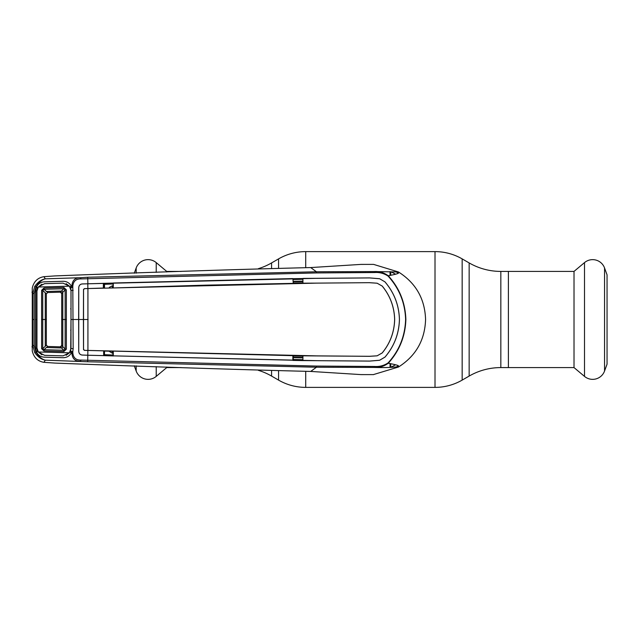 <?xml version="1.0" encoding="UTF-8"?>
<svg xmlns="http://www.w3.org/2000/svg" width="639" height="639" viewBox="0 0 639 639"><rect width="100%" height="100%" fill="white"/><g stroke="black" fill="none" stroke-linecap="round" stroke-linejoin="round"><path stroke-width="0.96" d="M258.364 370.332A63.357 63.357 0 0 1 271.575 376.075L278.564 380.109A54.307 54.307 0 0 0 305.722 387.386L435.007 387.386A54.307 54.307 0 0 0 462.165 380.109L469.154 376.075L469.154 262.925L462.165 258.891A54.307 54.307 0 0 0 435.007 251.614L305.722 251.614A54.307 54.307 0 0 0 278.564 258.891L271.575 262.925A63.357 63.357 0 0 1 258.364 268.668M469.154 376.075A63.357 63.357 0 0 1 500.832 367.585L500.832 271.415A63.357 63.357 0 0 1 469.154 262.925M500.832 271.415L508.396 271.415L508.396 367.585L574.014 367.585L574.014 271.415L508.396 271.415L508.396 367.585L500.832 367.585M574.014 271.415L584.501 262.613A12.668 12.668 0 0 1 604.558 267.989L607.05 274.842L607.05 364.158L604.558 371.011A12.668 12.668 0 0 1 584.501 376.387L584.501 262.613M574.014 367.585L584.501 376.387M181.196 271.415L166.715 271.415L166.715 271.982M166.715 367.018L166.715 367.585L181.196 367.585M166.715 271.415L156.228 262.613L156.228 272.39M166.715 367.585L156.228 376.387A12.668 12.668 0 0 1 136.171 371.011L134.262 365.772M134.262 273.228L136.171 267.989A12.668 12.668 0 0 1 156.228 262.613M112.68 287.973L205.55 285.154L302.934 283.181L293.237 283.213L292.918 278.58L113.255 282.997L113.279 287.75L112.983 283.077L82.263 283.956C80.171 284.187 79.004 285.385 78.765 287.558L78.741 351.442L78.677 319.5L83.429 319.5L83.517 349.461L84.596 350.348L316.465 355.875L369.462 356.322L377.13 355.819L382.202 352.96C390.157 343.279 394.311 332.12 394.67 319.5L394.638 319.5C394.287 332.096 390.133 343.239 382.186 352.944L377.13 355.819L369.462 356.298L302.934 355.819L302.91 360.58L292.886 360.42L292.894 355.667L87.855 350.452M112.336 287.646L112.152 285.865L109.341 287.374M112.983 285.841L112.152 285.865M112.983 283.964L104.492 284.307L104.516 287.901M112.983 355.036L104.492 354.693L104.516 351.099M72.806 351.642L72.806 352.88C73.317 357.848 76.049 360.244 81.009 360.084L316.569 366.067L374.678 366.466L374.342 367.441L316.425 367.225L87.711 361.762L45.313 360.172L43.915 362.321C37.757 361.283 33.875 357.521 32.27 351.043L32.27 287.957C33.875 281.479 37.757 277.717 43.915 276.679L54.77 275.928C148.224 272.278 233.539 269.49 310.714 267.565L360.955 264.402L373.583 264.386L398.48 271.982L374.342 271.559C379.422 271.271 384.063 272.685 388.272 275.784L388.041 276.056C383.943 273.364 379.486 272.19 374.686 272.534L316.569 272.933L81.009 278.916C76.049 278.756 73.317 281.152 72.806 286.12L73.158 348.646L72.806 351.642L70.705 351.178L70.993 319.5L73.134 319.5L70.993 319.5L71.025 290.418L73.158 290.354M41.902 284.219L37.493 287.606L36.639 290.929L36.655 319.5L35.512 319.5L35.496 290.841L36.455 287.023L34.722 286.432C37.797 282.111 41.279 279.594 45.161 278.876C41.791 279.73 38.699 282.438 35.904 287.015L34.171 293.485L34.171 345.515L35.904 351.985L36.455 351.977L35.496 348.159L35.512 319.5L36.958 319.5L36.942 291.033L38.284 287.015L69.435 286.168L63.077 283.149L44.562 283.668L38.284 287.015M37.493 287.606L36.455 287.023C38.132 283.732 40.816 281.999 44.514 281.815L63.069 281.296C66.76 281.32 69.499 282.925 71.304 286.096L71.88 286.072C72.223 280.385 75.09 277.598 80.49 277.717L45.313 278.828L43.915 276.679M81.009 278.916L80.49 277.717L87.711 277.238L316.425 271.775L310.714 267.565M316.569 272.933L316.425 271.775L374.342 271.559L374.686 272.534M374.678 366.466C379.486 366.81 383.935 365.636 388.041 362.944C399.183 350.779 405.038 336.298 405.613 319.5C405.07 302.79 399.215 288.309 388.041 276.056M388.041 362.944L388.272 363.216C401.907 365.915 397.77 365.748 398.48 367.018C415.869 355.971 424.903 340.132 425.574 319.5C424.903 298.868 415.869 283.029 398.48 271.982C398.401 273.141 400.797 273.34 388.272 275.784C399.431 288.053 405.302 302.622 405.869 319.5C405.334 336.29 399.471 350.867 388.272 363.216C384.063 366.315 379.422 367.729 374.342 367.441C394.183 368.064 398.976 366.171 398.48 367.018L373.264 374.638M72.806 352.88L71.88 352.928C72.223 358.615 75.09 361.402 80.49 361.283L81.009 360.084M302.598 360.46L87.799 355.228L87.711 361.762M87.878 355.252L316.529 360.676L369.614 361.099L379.606 360.276L384.982 357.121C394.215 346.306 399.032 333.766 399.447 319.5C399.032 305.234 394.215 292.694 384.982 281.879L379.606 278.724L384.982 281.879M384.966 281.895C394.191 292.718 399.008 305.258 399.423 319.5C399.008 333.742 394.191 346.282 384.966 357.105L379.606 360.244L369.614 361.075L302.91 360.58M88.094 319.5L83.429 319.5L83.517 289.539L84.596 288.652L87.926 288.548L87.926 350.452M302.934 355.819L292.894 355.667L302.934 355.819M293.237 360.316L293.237 355.787M109.101 351.242L112.152 353.135L112.336 351.354L112.983 351.378L112.983 355.923L103.654 355.635L103.654 351.075L113.279 351.25L113.255 356.003M83.541 289.331L83.541 349.669M382.186 286.056L377.13 283.213L382.186 286.056C390.133 295.761 394.287 306.904 394.638 319.5M369.462 282.702L377.13 283.213L369.462 282.678L316.465 283.125L369.462 282.678M87.926 288.548L316.465 283.125L302.934 283.181L302.91 278.42L369.614 277.901L379.606 278.724M382.202 286.04C390.157 295.721 394.311 306.88 394.67 319.5M103.654 355.635L103.654 351.075M83.517 349.461L84.388 350.364L87.855 350.476L87.799 355.228L82.263 355.044C80.171 354.813 79.004 353.615 78.765 351.442C78.98 353.631 80.155 354.845 82.263 355.068L87.799 355.252M73.134 319.5L78.645 319.5L78.741 287.558C78.98 285.369 80.155 284.155 82.263 283.932L316.529 278.324M83.517 289.539L84.388 288.636L87.855 288.524L87.799 283.748M379.606 278.756L369.614 277.925L316.529 278.348M293.237 278.684L302.598 278.54M292.918 278.58L293.237 283.213M103.654 287.925L103.654 283.365M103.374 283.293L103.35 288.037L87.855 288.548M87.878 283.748L87.711 277.238M71.88 286.072L72.806 286.12M316.569 366.067L316.425 367.225L310.714 371.435L360.955 374.598L373.583 374.614M302.926 357.864L293.237 357.664M293.237 359.501L302.918 359.709M293.237 357.209L302.926 357.409M302.934 356.179L293.237 355.979M293.237 283.021L302.934 282.821M302.926 281.591L293.237 281.791M302.918 279.291L293.237 279.499M293.237 281.336L302.926 281.136M395.589 274.211A51.839 51.839 0 0 0 390.733 271.823L390.733 275.305M390.733 363.695L390.733 367.177A51.839 51.839 0 0 0 395.589 364.789M43.915 362.321L54.77 363.072C148.224 366.722 233.539 369.51 310.714 371.435M34.722 352.568L35.904 351.985C38.691 356.554 41.791 359.27 45.177 360.124L45.161 360.124C41.279 359.406 37.797 356.882 34.722 352.568L32.789 345.427L32.789 293.573L34.722 286.432M66.144 355.292L70.202 352.241L70.705 351.178L71.88 351.682L71.304 352.904L71.88 352.928M70.202 352.241L71.304 352.904C69.499 356.075 66.76 357.68 63.069 357.704L44.514 357.185C40.816 357.001 38.132 355.268 36.455 351.977L37.493 351.394L41.902 354.781M34.171 345.515L32.789 345.427L31.95 346.849M31.95 292.151L32.789 293.573L34.171 293.485M70.202 286.759L71.304 286.096L71.88 287.318L70.705 287.822L70.202 286.759L66.144 283.708M35.496 290.841L36.95 290.937M36.655 319.5L36.639 348.071L37.493 351.394M35.496 348.159L36.95 348.063M73.158 348.646L71.025 348.582M71.025 290.418L70.705 287.822L72.806 287.358M112.152 353.135L112.983 353.159M42.757 319.5L41.615 319.5L42.757 319.5L42.749 348.622L44.011 349.709L63.836 350.26L65.13 349.094L61.703 345.467L61.703 319.5L61.703 345.467L60.306 346.825L63.836 350.26L63.836 351.546L43.995 350.995L41.607 348.678L41.607 290.322L43.995 288.005L63.836 287.454L63.836 288.74L44.011 289.291L47.677 292.534L46.351 293.892L46.351 345.108L46.351 293.892L42.749 290.378L42.757 319.5L45.265 319.5L45.257 346.314L42.749 348.622L41.607 348.678M60.346 346.825A1.358 1.358 0 0 1 60.306 346.825L47.677 346.466L60.306 346.825A1.358 1.358 -0 0 0 61.703 345.467A1.358 1.358 0 0 1 60.346 346.825M43.995 350.995L44.011 349.709L46.391 347.52L61.56 347.951A1.358 1.03 -44.7 0 0 62.798 346.729L62.798 292.263L61.703 293.533L61.703 319.5L61.703 293.533L60.306 292.175L63.836 288.74L65.13 289.906L62.798 292.263A1.358 1.03 44.7 0 0 61.56 291.049L46.391 291.48M61.703 293.533A1.358 1.358 0 0 0 60.306 292.175L47.677 292.534L60.306 292.175A1.358 1.358 0 0 1 61.703 293.533M46.391 347.52L47.677 346.466L46.351 345.108L45.265 346.306M46.351 319.5L45.265 319.5L45.257 292.686M69.435 286.168L70.993 290.505L70.993 348.495L69.435 352.832L63.077 355.851L44.562 355.332L38.284 351.985L69.435 352.832M38.284 351.985L36.942 347.967L36.958 319.5M63.836 287.454L66.36 289.842L66.368 319.5L66.36 349.158L63.836 351.546M61.703 319.5L65.138 319.5L65.13 349.094L66.36 349.158M66.36 289.842L65.13 289.906L65.138 319.5L66.368 319.5M71.065 329.404L70.689 330.315M70.689 308.685L71.065 309.596M43.995 288.005L44.011 289.291L42.749 290.378L41.607 290.322M62.798 346.737A1.358 1.03 -44.7 0 1 61.568 347.959M62.798 292.263A1.358 1.03 44.7 0 0 61.568 291.041M462.165 380.109L462.165 258.891M435.007 387.386L435.007 251.614M305.722 387.386L305.722 371.403M305.722 267.597L305.722 251.614M278.564 380.109L278.564 370.884M278.564 268.116L278.564 258.891M271.575 376.075L271.575 370.708M271.575 268.292L271.575 262.925M604.558 371.011L604.558 267.989M156.228 366.61L156.228 376.387M136.171 267.989L136.171 273.157M136.171 365.843L136.171 371.011M103.654 284.443A1.358 0.439 179.7 0 1 104.492 284.307M103.654 354.557A1.358 0.439 -179.7 0 0 104.492 354.693M398.416 273.236A54.107 54.107 0 0 0 396.196 271.958M396.196 367.042A54.107 54.107 0 0 0 398.416 365.764M390.046 271.591L390.046 275.441M390.046 363.559L390.046 367.409M34.25 319.5L32.877 319.5"/></g></svg>
